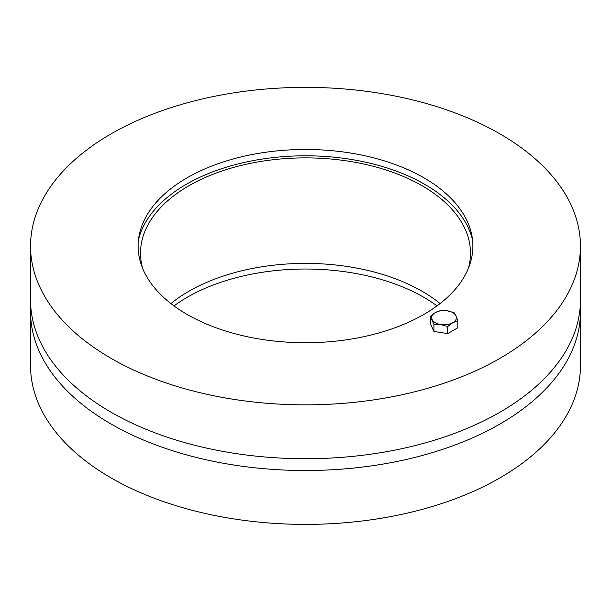 <?xml version="1.0" encoding="UTF-8"?>
<svg xmlns="http://www.w3.org/2000/svg" width="611" height="611" viewBox="0 0 611 611"><rect width="100%" height="100%" fill="white"/><g stroke="black" fill="none" stroke-linecap="round" stroke-linejoin="round"><path stroke-width="0.92" d="M437.018 305.882A167.376 96.637 0 0 0 173.982 305.882M580.259 305.882A274.95 158.738 180 0 1 580.45 311.778A274.95 158.738 180 0 1 410.722 458.433A274.95 158.738 180 0 1 111.08 424.019A274.95 158.738 180 0 1 30.55 311.778A274.95 158.738 180 0 1 30.741 305.882M580.45 311.778L580.45 365.653A274.95 158.738 180 0 1 410.722 512.308A274.95 158.738 180 0 1 111.08 477.901A274.95 158.738 180 0 1 30.55 365.653L30.55 311.778M440.088 303.56A164.97 95.247 0 0 0 170.912 303.56M142.722 268.611A164.97 95.247 180 0 1 140.53 253.122A164.97 95.247 180 0 1 305.5 157.882A164.97 95.247 180 0 1 470.47 253.122A164.97 95.247 180 0 1 468.278 268.611M138.46 239.978A168.583 97.332 180 0 1 305.5 155.797A168.583 97.332 180 0 1 472.54 239.978M423.851 177.778A167.376 96.637 180 0 1 472.051 236.51A167.376 96.637 180 0 1 305.5 342.74A167.376 96.637 180 0 1 138.949 236.51A167.376 96.637 180 0 1 249.219 155.102A167.376 96.637 180 0 1 423.851 177.778M30.55 246.111L30.55 299.986A274.95 158.738 0 0 0 111.08 412.234A274.95 158.738 0 0 0 410.722 446.649A274.95 158.738 0 0 0 580.45 299.986L580.45 246.111A274.95 158.738 180 0 1 410.722 392.766A274.95 158.738 180 0 1 111.08 358.359A274.95 158.738 180 0 1 30.55 246.111A274.95 158.738 180 0 1 305.5 87.365A274.95 158.738 180 0 1 580.45 246.111M455.974 315.818L457.822 320.706L452.774 322.715A12.373 7.141 0 0 0 455.974 315.818A12.373 7.141 0 0 0 447.229 310.77L454.126 312.74L455.974 315.818M447.718 326.534L440.821 324.563A12.373 7.141 0 0 0 452.774 322.715L447.718 326.534L447.718 333.606L433.925 331.468L430.22 323.502L430.22 316.437L435.276 312.618L440.325 310.602L447.229 310.77A12.373 7.141 0 0 0 435.276 312.618A12.373 7.141 0 0 0 432.069 319.515A12.373 7.141 0 0 0 440.821 324.563L433.925 324.403L430.22 316.437M447.718 333.606L457.822 327.771L457.822 320.706M433.925 331.468L433.925 324.403"/></g></svg>
